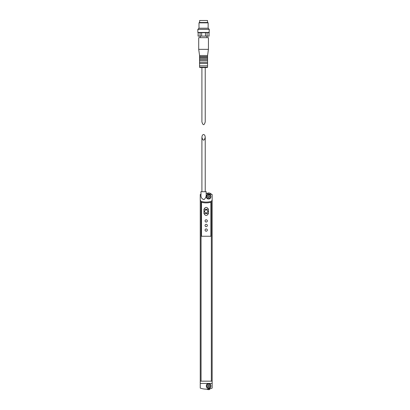 <?xml version="1.0" encoding="UTF-8"?>
<svg xmlns="http://www.w3.org/2000/svg" width="410" height="410" viewBox="0 0 410 410"><rect width="100%" height="100%" fill="white"/><g stroke="black" fill="none" stroke-linecap="round" stroke-linejoin="round"><path stroke-width="0.61" d="M203.975 209.233L203.975 213.584C205.466 216.065 206.947 216.065 208.429 213.584L208.429 209.233C206.937 206.753 205.456 206.753 203.975 209.233L208.429 209.233M201.91 137.37C203.017 141.066 204.124 141.066 205.231 137.37C205.128 135.628 204.575 134.67 203.57 134.495C202.566 134.67 202.012 135.628 201.91 137.37L201.91 191.726M211.468 388.332L211.468 388.332A17.169 17.169 0 0 1 209.966 388.741L209.628 389.5A3.69 3.69 0 0 1 206.758 389.146A17.169 17.169 0 0 1 206.517 389.157M205.743 389.151L205.743 389.151A17.169 17.169 0 0 0 206.204 389.157M211.416 194.253A3.69 3.69 0 0 0 207.583 193.1L207.357 193.479A17.169 17.169 0 0 0 206.117 193.443C206.502 196.134 205.789 198.184 203.975 199.588C201.633 198.937 200.649 197.154 201.033 194.237L200.249 194.504L200.249 200.029L201.064 201.356C204.482 202.335 207.906 202.335 211.34 201.356L212.154 200.029L212.154 194.504L206.117 193.443L206.261 191.726L200.879 191.726L201.033 194.237M208.603 194.299C211.688 194.258 211.606 199.122 208.608 198.993C205.605 199.132 205.518 194.258 208.603 194.299M212.154 381.172L212.154 388.091C208.183 389.5 204.211 389.5 200.249 388.091L200.249 381.172L212.154 381.172L212.154 200.029M201.51 202.253C204.636 203.088 207.767 203.088 210.894 202.253L210.894 236.247L201.51 236.247L201.51 202.253A17.743 17.743 0 0 0 210.894 202.253M200.249 381.172L200.249 200.029M208.603 383.606C205.559 383.458 205.6 388.501 208.644 388.301C211.637 388.413 211.601 383.442 208.603 383.606M208.603 194.699A1.947 1.947 0 0 1 210.289 197.62A1.947 1.947 0 0 1 206.922 197.62A1.947 1.947 0 0 1 208.603 194.699M207.747 197.143L208.603 197.635L209.464 197.143L209.464 196.149L208.603 195.652L207.747 196.149L207.747 197.143M208.603 194.355A2.291 2.291 0 0 1 210.586 197.789A2.291 2.291 0 0 1 206.625 197.789A2.291 2.291 0 0 1 208.603 194.355M208.603 197.446A0.799 0.799 0 0 0 209.3 196.246A0.799 0.799 0 0 0 207.911 196.246A0.799 0.799 0 0 0 208.603 197.446M208.603 388.244A2.291 2.291 0 0 0 210.586 384.811A2.291 2.291 0 0 0 206.625 384.811A2.291 2.291 0 0 0 208.603 388.244M208.603 387.901A1.947 1.947 0 0 0 210.289 384.98A1.947 1.947 0 0 0 206.922 384.98A1.947 1.947 0 0 0 208.603 387.901M208.603 386.943L209.464 386.451L209.464 385.456L208.603 384.959L207.747 385.456L207.747 386.451L208.603 386.943M208.603 386.753A0.799 0.799 0 0 0 209.3 385.554A0.799 0.799 0 0 0 207.911 385.554A0.799 0.799 0 0 0 208.603 386.753M206.199 228.923A1.143 1.143 0 0 1 207.193 230.64A1.143 1.143 0 0 1 205.21 230.64A1.143 1.143 0 0 1 206.199 228.923M206.199 224.342A1.143 1.143 0 0 1 207.193 226.059A1.143 1.143 0 0 1 205.21 226.059A1.143 1.143 0 0 1 206.199 224.342M206.199 219.765A1.143 1.143 0 0 1 207.193 221.482A1.143 1.143 0 0 1 205.21 221.482A1.143 1.143 0 0 1 206.199 219.765M206.199 209.695C208.413 210.837 208.418 211.98 206.204 213.128C203.985 211.985 203.985 210.842 206.199 209.695M209.064 32.687L209.064 36.121L201.659 36.121L201.659 32.687L209.064 32.687L209.29 29.371L197.845 29.371L197.845 32.462L209.29 32.462M198.153 36.121L198.153 32.687L198.076 36.121L201.659 36.121M200.065 36.121L200.065 32.687L201.659 32.687M205.482 36.121L205.482 32.687M207.076 36.121L207.076 32.687M208.987 36.121L208.987 32.687M205.231 67.542L205.231 121.893C204.124 125.588 203.017 125.588 201.91 121.893L201.91 67.542M199.562 67.199L199.906 67.542L207.229 67.542L207.573 67.199L207.573 65.825L199.562 65.825L199.562 67.199L207.573 67.199M199.562 65.825L199.562 63.535L207.573 63.535L207.573 65.825M199.562 63.535L199.562 62.392L207.573 62.392L207.573 63.535M199.562 62.392L199.562 60.788L207.573 60.788L207.573 62.392M199.562 60.788L199.562 59.645L207.573 59.645L207.573 60.788M199.562 59.645L199.562 58.497L207.573 58.497L207.573 59.645M199.562 58.497L199.562 57.354L207.573 57.354L207.573 58.497M199.562 57.354L199.562 56.667L207.573 56.667L207.573 57.354M199.562 56.667L199.562 55.524L207.573 55.524L208.434 49.343L208.434 37.669L198.707 37.669L198.707 49.343L208.434 49.343M199.562 55.524L198.707 49.343M200.193 37.669L200.193 36.121M198.153 32.687L200.065 32.687M197.845 29.371L198.993 28.223L208.147 28.223L209.29 29.371M198.993 28.223L198.993 22.847L208.147 22.847L208.147 28.223M198.993 22.847L199.337 22.504L207.803 22.504L208.147 22.847M199.619 22.504L199.619 20.5L207.516 20.5L207.516 22.504M203.975 213.584L208.429 213.584M201.064 381.146L201.064 201.356M211.34 381.146L211.34 201.356M200.249 383.437L212.154 383.437M205.231 191.726L205.231 137.37M207.573 56.667L207.573 55.524M206.947 37.669L206.947 36.121"/></g></svg>
